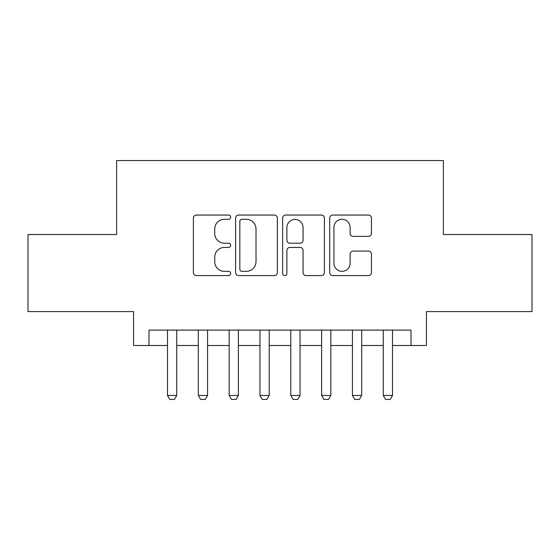 <?xml version="1.0" encoding="UTF-8"?>
<svg xmlns="http://www.w3.org/2000/svg" width="560" height="560" viewBox="0 0 560 560"><rect width="100%" height="100%" fill="white"/><g stroke="black" fill="none" stroke-linecap="round" stroke-linejoin="round"><path stroke-width="0.84" d="M230.678 217.182A2.121 2.121 0 0 0 228.564 215.061L196.413 215.061A3.024 3.024 0 0 0 193.389 218.092L193.389 272.552A3.024 3.024 0 0 0 196.413 275.576L228.564 275.576A2.121 2.121 0 0 0 230.678 273.462A2.121 2.121 0 0 0 228.564 271.341L224.399 271.341A9.681 9.681 0 0 1 214.718 261.66L214.718 257.124A9.681 9.681 0 0 1 224.399 247.436L228.564 247.436A2.121 2.121 0 0 0 230.678 245.322A2.121 2.121 0 0 0 228.564 243.201L224.399 243.201A9.681 9.681 0 0 1 214.718 233.52L214.718 228.984A9.681 9.681 0 0 1 224.399 219.303L228.564 219.303A2.121 2.121 0 0 0 230.678 217.182M368.424 236.397A3.024 3.024 0 0 0 371.455 233.366L371.455 218.092A3.024 3.024 0 0 0 368.424 215.061L332.724 215.061A3.024 3.024 0 0 0 329.7 218.092L329.7 272.552A3.024 3.024 0 0 0 332.724 275.576L368.424 275.576A3.024 3.024 0 0 0 371.455 272.552L371.455 254.093A3.024 3.024 0 0 0 368.424 251.069L353.15 251.069A3.024 3.024 0 0 0 350.119 254.093L350.119 263.249A8.092 8.092 0 0 1 342.027 271.341A8.092 8.092 0 0 1 333.935 263.249L333.935 227.395A8.092 8.092 0 0 1 342.027 219.303A8.092 8.092 0 0 1 350.119 227.395L350.119 233.366A3.024 3.024 0 0 0 353.15 236.397L368.424 236.397M148.988 345.506L148.988 330.092L411.012 330.092L411.012 345.506L426.419 345.506L426.419 311.598L532 311.598L532 234.535L443.373 234.535L443.373 160.552L116.627 160.552L116.627 234.535L28 234.535L28 311.598L133.581 311.598L133.581 345.506L167.489 345.506M277.354 218.092A3.024 3.024 0 0 0 274.33 215.061L238.623 215.061A3.024 3.024 0 0 0 235.599 218.092L235.599 272.552A3.024 3.024 0 0 0 238.623 275.576L274.33 275.576A3.024 3.024 0 0 0 277.354 272.552L277.354 218.092M285.67 215.061L321.377 215.061A3.024 3.024 0 0 1 324.401 218.092L324.401 272.552A3.024 3.024 0 0 1 321.377 275.576L306.096 275.576A3.024 3.024 0 0 1 303.072 272.552L303.072 250.467A3.024 3.024 0 0 0 300.048 247.436L289.912 247.436A3.024 3.024 0 0 0 286.881 250.467L286.881 273.462A2.121 2.121 0 0 1 284.767 275.576A2.121 2.121 0 0 1 282.646 273.462L282.646 218.092A3.024 3.024 0 0 1 285.67 215.061M176.736 345.506L198.31 345.506M207.557 345.506L229.138 345.506M238.385 345.506L259.966 345.506M269.213 345.506L290.787 345.506M300.034 345.506L321.615 345.506M330.862 345.506L352.443 345.506M361.69 345.506L383.264 345.506M392.511 345.506L411.012 345.506M241.948 219.303A2.121 2.121 0 0 0 239.834 221.417L239.834 269.227A2.121 2.121 0 0 0 241.948 271.341L246.337 271.341A9.681 9.681 0 0 0 256.018 261.66L256.018 228.984A9.681 9.681 0 0 0 246.337 219.303L241.948 219.303M303.072 227.542A8.092 8.092 0 0 0 294.98 219.45A8.092 8.092 0 0 0 286.881 227.542L286.881 240.177A3.024 3.024 0 0 0 289.912 243.201L300.048 243.201A3.024 3.024 0 0 0 303.072 240.177L303.072 227.542M176.736 330.092L176.736 395.444L174.419 399.448L169.799 399.448L167.489 395.444L167.489 330.092M167.489 395.444L176.736 395.444M207.557 330.092L207.557 395.444L205.247 399.448L200.627 399.448L198.31 395.444L198.31 330.092M198.31 395.444L207.557 395.444M238.385 330.092L238.385 395.444L236.075 399.448L231.448 399.448L229.138 395.444L229.138 330.092M229.138 395.444L238.385 395.444M269.213 330.092L269.213 395.444L266.896 399.448L262.276 399.448L259.966 395.444L259.966 330.092M259.966 395.444L269.213 395.444M300.034 330.092L300.034 395.444L297.724 399.448L293.104 399.448L290.787 395.444L290.787 330.092M290.787 395.444L300.034 395.444M330.862 330.092L330.862 395.444L328.552 399.448L323.925 399.448L321.615 395.444L321.615 330.092M321.615 395.444L330.862 395.444M361.69 330.092L361.69 395.444L359.373 399.448L354.753 399.448L352.443 395.444L352.443 330.092M352.443 395.444L361.69 395.444M392.511 330.092L392.511 395.444L390.201 399.448L385.581 399.448L383.264 395.444L383.264 330.092M383.264 395.444L392.511 395.444"/></g></svg>
